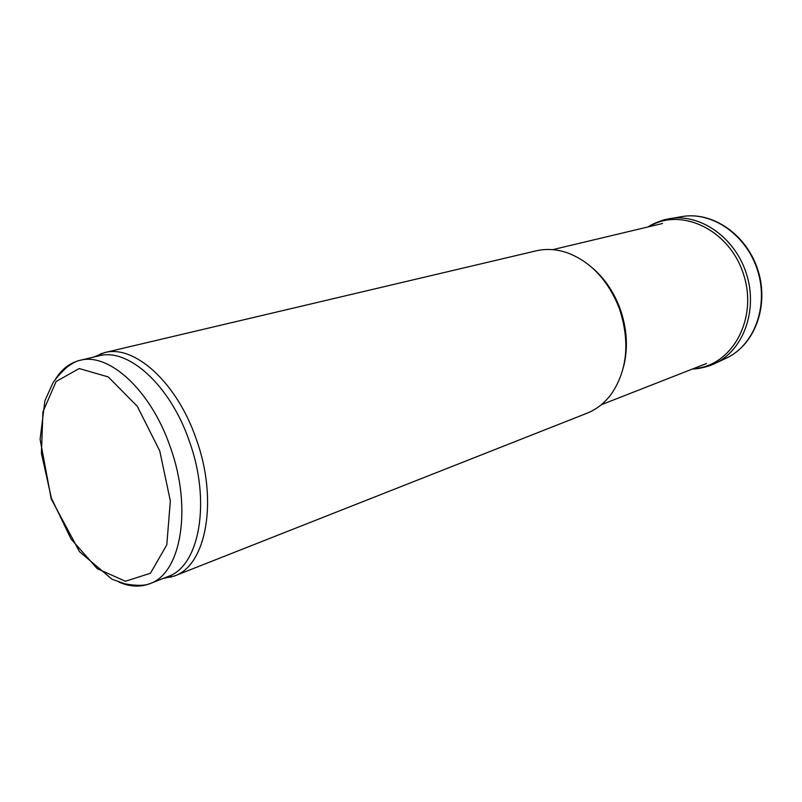 <?xml version="1.0" encoding="UTF-8"?>
<svg xmlns="http://www.w3.org/2000/svg" width="802" height="802" viewBox="0 0 802 802"><rect width="100%" height="100%" fill="white"/><g stroke="black" fill="none" stroke-linecap="round" stroke-linejoin="round"><path stroke-width="1.2" d="M93.684 357.09L104.33 352.669C134.094 344.188 176.911 382.283 196.229 439.035C218.515 500.278 206.284 565.5 174.325 576.037L163.057 578.483M55.388 379.296C61.694 369.191 69.814 362.895 79.739 360.399L98.836 355.867C128.099 347.487 170.285 385.191 189.362 441.28C211.367 501.811 199.437 566.232 167.999 576.548L149.723 583.726C140.15 587.345 129.894 586.803 118.937 582.102M592.467 267.968C604.658 278.495 613.851 292.018 620.036 308.539C627.104 328.64 628.267 348.128 623.505 367.005M104.33 352.669L536.087 250.856C546.262 248.49 556.758 249.171 567.595 252.911C590.994 261.913 608.257 280.459 619.375 308.559C630.071 341.341 627.505 369.682 611.675 393.571C604.908 402.825 596.678 409.371 586.974 413.23L174.325 576.037M170.325 447.155C192.57 508.478 180.981 573.52 149.723 583.726L146.515 584.748C140.801 585.731 133.643 585.44 125.052 583.866L112.049 579.265L79.518 551.706L51.238 498.934L40.1 439.316L44.882 400.82L52.892 382.975C56.521 377.521 61.333 372.158 67.358 366.885C72.822 362.965 76.952 360.8 79.739 360.399C108.801 352.038 151.027 390.333 170.325 447.155M159.758 450.945L170.345 500.939L166.796 544.839L150.455 573.25L125.463 581.249L97.222 568.658L71.057 539.014L51.388 498.182L41.403 453.26L42.927 411.857L56.13 381.471L79.238 368.539L108.25 376.93L137.282 406.273L159.758 450.945M716.036 362.985L725.339 358.584C753.77 346.284 769.098 306.705 757.609 270.595C746.441 234.405 711.254 210.645 680.898 216.771L665.56 219.467C667.274 218.806 653.981 222.555 648.136 226.916M692.647 368.94C699.935 369.201 712.988 364.689 711.204 365.131L713.991 363.958C742.792 351.426 758.271 311.006 746.522 274.073C735.093 237.051 699.324 212.69 668.517 218.836M693.399 368.649C731.244 366.755 758.191 319.828 743.735 274.946C729.99 229.843 681.078 206.685 648.928 226.725M165.763 577.42L171.588 576.989M96.511 356.419L101.543 353.451M601.269 404.759L706.462 363.527M552.668 249.663L662.572 223.477M728.647 356.97C755.705 342.815 768.887 304.73 758.04 270.464C747.394 236.139 714.833 212.39 684.537 216.209"/></g></svg>
